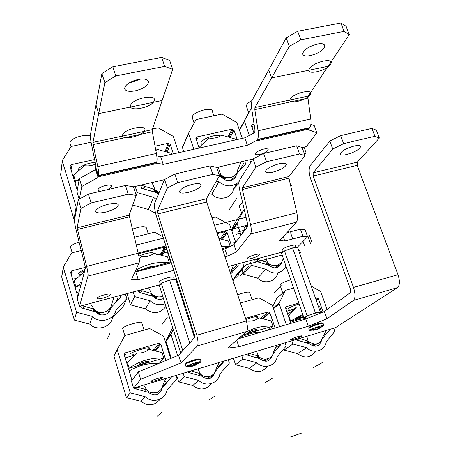 <?xml version="1.0" encoding="UTF-8"?>
<svg xmlns="http://www.w3.org/2000/svg" width="460" height="460" viewBox="0 0 460 460"><rect width="100%" height="100%" fill="white"/><g stroke="black" fill="none" stroke-linecap="round" stroke-linejoin="round"><path stroke-width="0.69" d="M302.145 147.585L306.44 146.585L316.848 132.716L308.24 129.726L309.459 128.041L257.957 139.708L247.405 145.245L163.208 164.415L155.698 162.88L98.44 175.852L98.072 177.451L81.771 186.507L79.379 199.013M216.706 167.48L252.942 159.039M164.53 179.624L140.955 185.115L155.043 189.635L154.129 191.9M133.469 186.858L140.955 185.115M263.517 149.132C266.478 148.517 268.042 148.712 268.209 149.713C267.478 151.524 264.782 153.088 260.118 154.405C257.157 155.026 255.587 154.836 255.398 153.835C256.099 152.03 258.808 150.46 263.517 149.132M101.948 190.94C99.481 191.17 98.135 190.842 97.911 189.957C98.285 188.272 100.803 186.794 105.461 185.524C109.187 184.776 111.262 184.983 111.688 186.145C111.561 187.392 109.813 188.646 106.45 189.899M156.802 155.894L160.701 156.733L244.818 137.816L254.374 132.75L254.834 131.98L254.966 129.973L251.746 109.031C251.166 104.972 251.355 101.965 252.304 99.998L268.715 69.92L271.601 77.93L328.141 66.269L349.295 34.615L344.063 31.395L340.854 23L297.666 31.286L300.834 39.825L344.063 31.395M79.189 199.123L76.992 191.9L79.373 178.664L95.617 169.539L95.973 167.911L98.44 175.852M310.874 124.349L314.226 125.563L316.848 132.716M247.405 145.245L244.818 137.816M160.701 156.733L163.208 164.415M95.617 169.539L98.072 177.451M81.771 186.507L79.373 178.664M151.978 182.551L155.043 189.635L159.137 192.452M218.161 167.141L220.53 174.214L219.27 176.421M218.805 173.661L220.53 174.214C225.877 180.464 236.986 177.796 237.544 170.211L241.109 161.793M235.733 176.462L233.623 179.089M239.321 170.631L243.863 163.254M231.414 180.251L233.893 176.186M219.575 175.892L220.932 176.91M219.316 176.347L219.794 176.577M220.213 174.771L222.726 176.991L224.842 177.094M219.955 175.225L221.254 176.272C222.508 177.87 223.991 178.238 225.693 177.37M223.485 176.49L222.669 176.007M224.261 177.272L224.365 176.91L222.088 175.611M225.653 177.364C223.962 178.169 222.508 177.784 221.289 176.214L221.254 176.272M224.405 177.836L222.197 177.675M221.576 177.134L221.507 176.623M223.744 178.952L225.917 177.433L223.594 178.911M224.785 177.784L222.939 178.394M225.417 178.169L224.492 179.486M225.394 178.192L224.514 179.498M223.669 178.031L223.497 178.405M223.715 178.026L223.612 178.388M224.325 176.916L224.146 177.29M223.991 177.98L223.986 178.296M143.376 188.807L144.348 186.254M144.779 186.398L143.836 188.939M155.681 190.273L154.888 190.02M154.652 190.607L155.48 190.865L155.342 191.406L154.439 191.124M158.338 194.356L156.814 192.958L154.209 191.699M155.48 190.865L158.734 193.413M155.342 191.406L156.739 192.498L157.343 192.326M158.999 192.78L157.343 191.538M158.976 192.832L157.239 191.469M158.539 193.873L156.762 192.447L158.516 193.924M161.707 57.368L112.809 66.752L115.765 75.923L164.72 66.378L161.707 57.368L169.7 60.432L172.695 69.328L164.72 66.378M101.919 73.543L104.828 82.668L98.704 113.597L96.008 105.029L98.704 113.597L162.144 100.51L152.283 129.651L152.352 131.767L156.417 153.462L97.756 166.572C98.601 170.781 98.86 173.736 98.532 175.45L98.216 176.812L95.76 168.889L95.881 165.451L91.339 143.606C90.488 139.38 90.206 136.304 90.493 134.383L101.919 73.543L112.809 66.752M129.835 82.501L132.256 82.145L140.513 79.114M115.765 75.923L104.828 82.668M172.695 69.328L162.144 100.51L98.704 113.597L92.995 142.416L93.184 144.549L152.352 131.767M138.184 79.465C144.434 78.453 147.896 79.27 148.568 81.909C147.798 85.79 143.313 88.78 135.102 90.884C128.898 91.937 125.407 91.137 124.626 88.504C125.315 84.629 129.835 81.615 138.184 79.465M340.854 23L346.115 26.318L349.295 34.615M286.177 37.91L289.3 46.408L271.601 77.93L328.141 66.269L308.223 96.082L307.987 98.152L310.799 118.956C311.27 122.941 310.931 125.821 309.77 127.61L308.723 129.053L256.588 140.881L257.456 139.455C258.428 137.684 258.629 134.78 258.066 130.743L254.84 109.635L254.972 107.548L271.601 77.93L268.715 69.92L286.177 37.91L297.666 31.286M309.436 46.92L315.054 44.62M300.834 39.825L289.3 46.408M317.4 44.039C322.23 43.229 324.731 43.913 324.909 46.092C323.42 50.215 318.538 53.4 310.259 55.637C305.446 56.482 302.916 55.809 302.674 53.636C304.072 49.525 308.982 46.328 317.4 44.039M97.756 166.572L93.184 144.549M156.417 153.462C157.153 157.607 157.239 160.546 156.67 162.282L156.141 163.668L98.216 176.812M238.349 338.773L305.762 319.01L324.34 311.5L350.577 292.571L350.589 289.582L310.701 179.043C308.769 172.937 308.671 168.366 310.414 165.33L329.832 141.042L340.624 135.619L371.904 128.374L376.389 130.203L379.368 138.029L357.19 162.179L357.167 165.324L397.986 274.695C400.016 281.031 399.861 285.332 397.52 287.603L353.412 300.46L326.91 318.797L308.275 326.238L238.889 346.777L227.729 348.088L246.554 331.574L197.432 345.897L180.998 362.905L140.662 379.379L133.584 388.113L143.733 385.083L146.619 389.758L145.256 391.259M324.34 311.5L326.91 318.797M353.412 300.46C355.499 298.241 355.528 293.911 353.498 287.46L313.197 176.042L313.134 172.868L332.775 149.023L329.832 141.042M143.733 385.083L335.409 327.704L397.52 287.603M157.849 378.419C161.115 377.482 162.84 377.177 163.036 377.51C162.449 378.178 160.103 379.155 156.003 380.443C152.749 381.38 151.012 381.691 150.799 381.363C151.363 380.696 153.715 379.718 157.849 378.419M297.798 336.639C300.46 335.869 301.794 335.645 301.806 335.972C300.955 336.737 298.454 337.772 294.308 339.083C291.651 339.854 290.306 340.084 290.283 339.762C291.111 339.003 293.618 337.962 297.798 336.639M133.584 388.113L131.428 381.012L138.368 371.864L178.572 355.223L194.678 337.548L194.356 334.489L156.572 216.746C154.617 210.226 154.042 205.522 154.859 202.63L164.577 179.515L174.909 174.03L209.95 165.916L216.677 167.388L219.506 175.743L206.402 198.772L206.684 202.009L246.405 320.925M178.572 355.223L180.998 362.905M197.432 345.897C198.404 344.413 198.197 340.848 196.817 335.196L157.832 213.911L157.435 210.645L167.354 188.042L164.577 179.515M140.662 379.379L138.368 371.864M135.746 388.832L137.195 387.084L146.619 389.758C151.587 395.744 162.265 392.478 162.972 384.83L165.784 378.482M197.852 368.885L200.203 373.618L198.524 375.078M189.209 372.657L191.026 370.973L200.203 373.618C205.114 379.488 215.418 376.343 215.981 368.868L219.121 362.52M256.623 351.285L258.422 356.08L256.473 357.506M247.382 355.097L249.504 353.458L258.422 356.08C263.246 361.79 273.09 358.84 273.579 351.601L277.058 345.172M259.216 356.851L257.945 356.431M259.244 356.879L257.911 356.454M257.226 356.954L259.641 357.202L257.261 356.931M258.623 356.776L257.721 356.592M257.87 357.88L259.693 357.242L257.715 357.834M256.99 357.644L256.582 357.426M257.928 357.276L257.036 357.092M306.797 336.272L308.137 341.107L306.003 342.516M297.114 340.118L299.443 338.508L308.137 341.107C315.146 345.995 320.022 344.592 322.765 336.91L326.531 330.36M379.368 138.029L374.917 136.286L343.608 143.641L332.775 149.023M346.679 154.525C342.361 155.48 340.164 155.238 340.101 153.812C341.653 150.903 346.305 148.327 354.05 146.073C358.374 145.141 360.548 145.394 360.559 146.826C358.932 149.753 354.309 152.317 346.679 154.525M374.917 136.286L371.904 128.374M340.624 135.619L343.608 143.641M308.735 341.699L307.613 341.452M308.763 341.728L307.573 341.481M306.762 342.016L309.039 341.97L306.803 341.987M308.039 341.648L307.337 341.636M307.033 342.798L308.763 342.102L306.906 342.763M307.222 342.183L306.527 342.171M199.927 375.141L199.013 374.659M200.577 374.003L200.152 373.669M201.618 374.894L199.646 374.106M201.647 374.911L199.623 374.129M200.727 374.152L200.065 373.744M202.015 375.17L199.123 374.561M202.026 375.182L199.094 374.584M200.468 374.693L199.536 374.204M201.106 375.757L202.147 375.256L201.077 375.745M196.817 335.196L246.416 320.919C247.744 326.485 247.79 330.038 246.554 331.574M236.716 340.204L238.889 346.777M308.275 326.238L305.762 319.01M219.506 175.743L212.808 174.369L177.727 182.603L167.354 188.042M188.278 192.383C182.821 193.562 179.866 193.315 179.411 191.636C180.36 188.928 184.673 186.49 192.349 184.333C197.834 183.178 200.767 183.442 201.146 185.127C200.123 187.847 195.833 190.267 188.278 192.383M212.808 174.369L209.95 165.916M174.909 174.03L177.727 182.603M234.439 243.978L233.933 244.651L236.411 252.011L250.464 234.059C251.493 232.334 251.516 229.166 250.533 224.555L242.362 189.462L242.368 187.801L255.886 167.158L253.017 158.924L239.683 179.992C238.677 181.97 238.671 185.282 239.671 189.934L247.785 224.721L247.773 226.308L234.439 243.978M286.931 232.679L300.449 229.149L305.106 229.724L307.602 236.756L302.962 236.25L284.774 241.052L279.818 240.58L296.361 222.203L250.464 234.059M160.063 284.74L79.465 306.337L77.274 298.954L85.474 267.777L76.038 229.592C74.848 224.716 74.365 221.329 74.589 219.437L78.326 199.594L88.366 194.091L125.453 185.495L133.44 186.76L136.183 195.391L129.128 215.188L138.218 253.218C139.34 258.031 139.627 261.251 139.087 262.873L131.439 279.651L138.264 279.72L173.771 270.348M134.878 272.107L171.373 262.867M222.548 249.498L224.871 248.889L233.933 244.651M283.268 236.745L284.774 241.052M302.962 236.25L300.449 229.149M296.907 247.652L307.602 236.756M79.476 306.303L87.975 276.063C88.257 274.465 87.808 271.233 86.629 266.38L77.102 227.769L129.128 215.188M236.411 252.011L227.326 256.214L224.998 256.829M110.216 294.716C109.75 296.631 96.985 300.19 97.146 298.35L97.169 298.189C97.52 296.286 110.498 292.669 110.251 294.538L110.216 294.716M259.267 254.978C257.749 256.985 246.813 260.199 247.273 258.491L247.468 258.123C248.9 256.128 260.015 252.862 259.48 254.593L259.267 254.978M282.641 251.976L228.24 266.536M283.147 257.979L283.072 258.163C282.635 265.466 272.418 268.249 267.398 262.361L265.782 264.097M255.904 259.135L267.398 262.361L265.604 256.536M230.322 272.763L236.44 265.322M233.732 265.063L230.322 272.768M267.737 263.948L267.973 263.672L267.755 263.959M258.163 259.503L256.427 261.47M266.07 263.793L266.42 264.276M266.806 262.999L269.508 264.109M269.226 263.925L267.214 262.551M269.318 263.983L267.18 262.591M268.939 264.23L269.186 263.965L267.272 262.723M266.438 263.39C267.478 264.73 268.732 265.104 270.204 264.506C268.726 265.052 267.49 264.673 266.478 263.35M268.421 264.753L268.042 264.736M267.427 264.563L266.53 263.522M268.991 265.489L270.308 264.558L268.968 265.466M268.49 264.977L268.973 264.805M269.704 265.15L269.221 265.719M269.681 265.167L269.226 265.725M268.726 263.936L268.743 264.23M267.91 264.034L268.059 263.718M268.059 264.097L268.163 263.764M268.473 264.184L268.49 263.885M136.183 195.391L128.213 194.235L91.08 202.952L81 208.409L77.102 227.769M81 208.409L78.326 199.594M105.967 212.054C99.843 213.365 96.416 213.124 95.691 211.324C96.359 208.725 100.516 206.373 108.163 204.257C114.327 202.969 117.725 203.228 118.358 205.033C117.622 207.638 113.493 209.978 105.967 212.054M128.213 194.235L125.453 185.495M88.366 194.091L91.08 202.952M135.901 272.13L138.264 279.72M227.326 256.214L224.871 248.889M176.168 280.468L176.951 280.255M79.465 306.337L160.028 284.786M163.237 297.729L162.84 298.178L163.196 297.608M139.357 292.376L139.593 291.922L139.472 292.405M140.242 290.657L139.483 292.411M140.329 290.657L140.202 291.03L140.294 290.657M148.649 287.828L151.605 293.589L141.824 290.668L140.743 292.75M150.673 295.24L151.409 295.642M151.081 294.515L152.766 296.027M150.782 295.038L151.846 295.757M151.489 293.79L152.122 294.118M152.708 294.636L155.365 296.2M151.196 294.314L152.467 295.332L153.042 295.096M154.945 296.022L153.249 295.044M155.089 296.085L153.123 294.952M156.354 296.545C154.767 297.091 153.479 296.677 152.49 295.297L152.467 295.332C153.479 296.734 154.784 297.143 156.388 296.55M154.48 297.551L156.785 296.66L154.428 297.511M153.548 296.688L155.296 296.832M155.261 298.103L156.837 296.671L155.227 298.08M154.577 297.626L154.865 297.551M156.486 297.235L155.652 298.333M156.469 297.252L155.67 298.344M116.225 301.794L118.323 296.964M108.888 312.041L108.433 312.547M96.611 312.524L98.906 313.341M90.379 303.422L93.943 309.143L83.887 306.188L83.237 308.349M95.87 311.552L93.466 310.517M93.702 309.833L95.134 310.264M94.886 310.178L94.708 310.782L96.054 311.828L96.623 311.598M94.909 310.08L93.736 309.735M94.708 310.782L93.495 310.425M100.102 312.432C98.503 312.892 97.244 312.449 96.312 311.109L96.301 311.144C97.255 312.507 98.538 312.938 100.153 312.443M100.803 312.518C99.004 313.749 97.428 313.507 96.065 311.794L96.054 311.828C97.434 313.553 99.026 313.783 100.82 312.518M96.853 311.834L99.176 312.662M101.068 312.535L98.348 313.984M101.073 312.535L98.417 314.025M114.137 297.062L111.55 304.393C110.67 312.277 99.165 315.428 93.943 309.143L93.288 311.023M107.956 312.99L109.837 308.493M162.777 296.28C158.556 297.672 154.836 296.775 151.605 293.589L150.575 295.412M253.017 158.924L263.609 153.473L296.614 145.826L302.111 147.493L305.032 155.566L289.006 176.519L288.938 178.169L296.809 212.75C297.741 217.292 297.591 220.443 296.361 222.203M263.609 153.473L266.518 161.748L299.558 153.991L296.614 145.826M305.032 155.566L299.558 153.991M266.518 161.748L255.886 167.158M272.964 172.143C268.14 173.196 265.61 172.948 265.385 171.402C266.65 168.584 271.141 166.071 278.852 163.869C283.693 162.834 286.195 163.093 286.356 164.651C285.022 167.48 280.554 169.981 272.964 172.143M246.583 106.743L246.629 104.868C247.457 103.431 249.262 101.999 252.045 100.573M254.092 124.303L252.517 124.648L251.522 125.919L253.937 132.986M251.574 107.766L244.34 120.957L249.337 135.424M304.221 147.683L306.113 152.91L304.641 154.485M244.49 120.301L251.171 108.198M304.727 154.727L306.113 152.91M235.623 139.886L235.33 139.052L221.731 135.159C217.994 137.724 213.693 138.678 208.823 138.029L199.445 147.114L199.726 147.959M199.048 147.942L199.445 147.114M192.429 118.059L192.383 116.46C194.045 111.383 212.606 106.536 212.307 111.239L213.871 115.793M237.205 139.529L233.985 130.232L232.087 129.162L196.909 136.936L195.856 138.316L199.099 148.097M242.305 138.379L236.957 122.998L236.204 122.118L222.462 114.373L221.317 114.189L196.713 119.479L195.828 120.106L188.525 133.268L193.85 149.281M249.889 160.178L250.717 162.558M241.345 177.359L241.598 176.318L242.794 175.076M216.511 181.004L218.925 181.711C226.257 187.318 232.99 187.26 239.125 181.533M245.191 162.576L245.692 164.013L236.348 174.133C236.083 180.671 226.469 182.982 222.059 177.52L219.144 176.387M183.758 151.547L182.488 147.729L182.58 146.677M238.924 183.396L233.623 188.945C232.208 198.214 218.828 201.52 211.698 194.241L209.363 193.562M202.072 144.566L200.934 143.267L201.135 142.393C202.578 138.425 217.482 133.469 220.484 135.959M218.925 181.711L211.698 194.241M233.623 188.945L237.101 183.442M171.856 154.227L171.574 153.37L157.521 149.425L155.854 150.454M140.731 185.167L141.743 188.335L155.986 192.435M152.507 128.99L157.435 127.932L158.619 128.116L172.73 136.01L173.489 136.913L178.716 152.685M155.606 213.296L148.453 209.513L132.756 205.045L137.184 192.613L153.462 197.282L156.227 199.375M137.184 192.613L135.228 186.449M155.054 146.188L168.297 143.261L170.246 144.348L173.391 153.881M155.704 149.655L156.733 149.948M153.462 197.282L148.453 209.513M95.599 164.093C92.052 165.709 88.251 166.255 84.203 165.721L73.715 175.352L75.509 181.257L79.293 179.101M79.051 180.458L75.509 181.257L75.152 183.35M73.37 177.474L73.715 175.352M70.069 143.543L69.943 142.635C70 138.345 86.457 133.164 90.373 136.195M78.275 169.694L79.252 170.269M94.651 159.534L71.179 164.72L70 166.353L77.274 190.325M91.063 142.203L71.725 146.36L70.748 147.027L62.514 160.137L62.364 161.276L76.182 206.948L76.9 207.149M74.623 219.282L73.928 219.092L60.639 174.967L60.697 174.03M78.528 170.93L78.252 169.815C78.436 166.796 88.906 162.345 95.289 162.587M73.928 219.092L76.182 206.948M239.298 206.339L239.424 205.171L242.65 202.699M247.9 225.848L244.864 226.625L243.903 227.895L244.691 230.391M254.604 259.48L255.162 261.113L268.72 265.19C275.074 269.733 279.467 268.559 281.882 261.683M244.312 209.817L243.616 210.404L237.049 223.186L241.063 235.198M288.345 231.11L288.73 232.208M277.736 272.895C276.316 281.675 264.149 284.895 257.531 278.133L243.374 274.189L251.252 265.196L265.886 269.301C274.212 275.143 280.922 274.114 286.011 266.219M251.252 265.196L249.751 260.78M283.601 259.29L282.446 260.59M283.44 258.813L282.842 259.428M275.022 268.059L277.662 265.098M243.374 274.189L241.862 269.715M231.472 229.81L236.106 221.064L243.616 210.404M265.886 269.301L257.531 278.133M230.19 246.405L228.407 241.109L218.891 238.55M221.547 246.497L229.96 246.508M211.985 217.879L215.05 217.114L216.142 217.264L229.264 224.549L229.983 225.4L235.692 242.316M242.621 262.821L244.076 267.128L234.301 277.886L233.145 281.215M217.264 233.674L225.314 231.616L227.125 232.616L231.547 245.766M237.929 264.718L238.24 265.65L230.702 273.907M244.076 267.128L234.151 278.576M135.677 270.353C145.981 264.224 157.17 261.585 169.245 262.441L167.463 256.887L154.06 253.356C150.299 256.07 146.01 257.169 141.197 256.657L139.219 258.635M168.596 263.591L169.245 262.441L168.596 263.591M143.457 270.158L143.491 269.893C144.014 268.077 153.536 265.299 153.41 267.105L153.077 267.645M132.319 229.224C140.145 226.412 144.82 225.923 146.349 227.757L148.264 233.778M138.46 290.639L138.966 292.272L153.329 296.441C156.302 299.454 159.683 300.144 163.484 298.511M134.297 237.268L153.991 232.352L155.123 232.501L163.024 236.86M178.67 288.27L179.308 287.592M165.974 306.389C160.189 313.72 153.352 314.542 145.463 308.867L130.485 304.848L134.619 296.596L150.132 300.782C154.635 304.71 159.637 305.681 165.129 303.709M134.619 296.596L133.187 291.968M138.362 253.822L164.341 247.187L166.198 248.21L170.936 262.976M176.738 281.054L177.06 282.055L176.772 282.359M130.485 304.848L127.017 293.618M138.845 256.128C147.05 252.816 152.283 251.936 154.543 253.489L154.462 253.287M150.132 300.782L145.463 308.867M179.078 289.536L179.653 288.673M84.537 271.331L74.175 281.037L75.888 286.798L81.316 283.59M79.206 291.617L76.716 292.997M80.81 285.516L75.888 286.798L75.434 288.661M73.732 282.934L74.175 281.037M70.621 247.474L70.57 246.974C71.214 245.329 74.077 243.662 79.154 241.966M85.474 267.329L71.76 270.831L70.644 272.475L77.843 296.786M80.661 306.297L81.104 307.786L95.876 312.001C100.171 317.509 110.118 314.778 110.659 307.999L120.658 297.177L120.33 296.108M81.299 250.493L72.283 252.741L71.352 253.42L63.52 266.536L63.336 267.502L76.532 312.231L92.489 316.457C99.762 324.018 114.091 320.039 115.96 310.074L126.856 298.684L125.425 294.043M126.856 298.684L122.975 306.883L112.435 317.923C110.624 327.566 96.784 331.436 89.769 324.139L74.37 320.085L61.697 276.995L61.824 275.919M72.657 279.3L77.142 278.145M80.644 274.729L78.493 273.533C78.948 272.326 81.127 270.963 85.037 269.445M74.37 320.085L76.532 312.231M92.489 316.457L89.769 324.139M112.435 317.923L113.902 314.657M320.286 311.868L321.523 311.938L319.711 306.803L318.383 306.458M300.156 306.906L296.66 306.895L288.765 315.79L290.553 320.988L302.772 314.433M319.338 313.519L321.523 311.938L319.338 313.519M305.733 318.332L297.919 319.688L290.496 322.391M287.736 314.375L296.66 306.895M303.715 317.141L290.128 321.322M303.542 316.647L296.734 318.332C298.08 317.371 300.23 316.457 303.174 315.589M288.339 316.129L288.765 315.79M280.019 285.165L280.295 284.378C282.164 282.888 285.643 281.353 290.726 279.766M298.827 303.077L286.448 306.63L285.562 307.797L290.835 323.386M296.349 339.399L296.545 339.963L309.304 343.666C315.089 347.904 319.177 346.817 321.574 340.411M293.606 288.058L285.815 290.248L285.068 290.869L279.076 303.353L286.31 324.708M327.083 309.522L320.861 291.933L320.183 291.134L311.253 286.189M333.695 328.221L334.822 331.413L326.232 341.791C325.22 350.802 313.3 354.487 306.699 347.714L297.471 353.619L284.119 350.048L283.745 348.95M284.119 350.048L292.928 344.005L306.699 347.714M292.928 344.005L291.818 340.756M315.508 298.293L316.785 297.925L318.458 298.85L323.098 312.001M329.475 330.096L322.408 338.589M312.047 345.702L313.369 344.005M315.341 351.267C310.529 357.989 304.572 358.771 297.471 353.619M272.717 306.417L276.627 298.483L285.068 290.869M286.666 311.259L292.548 309.563M291.358 308.901C289.196 309.339 288.138 309.333 288.19 308.873L288.581 308.401C290.502 307.038 294.02 305.549 299.126 303.939M245.611 332.402C254.058 327.647 263.16 325.559 272.918 326.14L271.141 320.902L258.917 317.762C255.599 320.39 251.764 321.494 247.394 321.08L246.652 321.897M268.071 330.061L272.918 326.14L268.071 330.061M261.13 332.091C253.954 332.298 247.181 334.017 240.81 337.255M248.118 332.522C249.182 331.269 257.479 328.561 257.117 329.74L256.967 329.941C255.777 330.861 247.457 333.27 247.974 332.701L248.118 332.522M246.629 321.787L247.394 321.08M237.676 294.779C244.714 292.29 248.705 291.536 249.642 292.52L252.074 299.73M240.643 336.76L241.052 337.979M246.468 354.332L246.658 354.901L259.75 358.639C265.799 362.986 270.037 361.767 272.469 354.988M240.425 303.008L258.376 297.959L259.4 298.091L271.797 304.917L272.481 305.728L279.628 326.669M285.119 342.763L286.235 346.018L277.213 356.655C276.029 365.872 263.689 369.685 256.996 362.785L249.211 368.31L235.526 364.705L233.404 358.242M235.526 364.705L242.874 359.053L256.996 362.785M242.874 359.053L241.776 355.735M245.554 318.36L268.186 311.863L269.899 312.806L275.068 328.009M280.56 344.155L280.744 344.695L273.079 353.694M280.744 344.695L276.816 347.495M266.351 359.076L264.258 360.536L265.109 359.145M267.392 366.281C262.252 372.772 256.191 373.445 249.211 368.31M245.916 319.441C253 316.957 256.985 316.112 257.864 316.911L255.978 318.332M185.34 309.062L186.127 308.844M188.059 371.818L188.249 372.404L201.721 376.182C208.023 380.638 212.439 379.304 214.975 372.174L214.866 372.266M173.288 329.492L170.936 334.362L177.606 355.62M188.117 317.722L188.905 317.503M228.263 359.783L229.356 363.124L219.828 374.066C218.437 383.525 205.597 387.492 198.8 380.449L192.774 385.497L178.687 381.863L176.611 375.245M178.687 381.863L184.253 376.677L198.8 380.449M184.253 376.677L183.178 373.278M193.936 333.178L193.148 333.402M223.525 361.232L223.704 361.784L215.297 371.41M223.704 361.784L217.804 366.672M209.881 376.315L208.46 377.464L208.909 376.562M171.275 358.242L165.859 340.877L172.713 327.692M211.479 383.531C206.017 390.034 199.784 390.684 192.774 385.497M193.436 334.299L194.223 334.069M162.023 352.59L149.097 349.399C145.463 352.182 141.329 353.372 136.683 352.975L127.518 362.606L129.202 368.155C139.639 360.83 151.144 357.466 163.731 358.064L159.459 363.135L163.731 358.064L162.023 352.59M158.947 363.348C148.315 362.894 138.379 365.424 129.151 370.938M163.731 358.064L129.202 368.155L128.582 369.064M138.954 364.406C139.438 363.216 148.752 360.318 148.523 361.52L148.477 361.629C147.844 362.417 138.552 365.119 138.914 364.504L138.954 364.406M126.908 363.538L127.518 362.606M122.711 328.647L122.728 328.273C123.55 325.875 142.301 320.424 141.766 322.724L144.055 330.108M165.899 360.467L160.804 344.166L159.016 343.195L125.195 352.895L124.217 354.677L131.985 380.276M134.303 387.918L134.481 388.51L148.315 392.317C154.738 396.853 159.321 395.468 162.052 388.165L161.535 388.688M170.648 358.501L163.817 336.726L163.116 335.88L150.144 328.831L149.057 328.704L125.402 335.351L124.539 336.03L117.277 349.755L130.289 392.897L145.228 396.692C152.128 403.874 165.433 399.769 167.026 390.086L177.031 378.85L175.961 375.44M171.045 376.941L171.223 377.505L162.052 388.165M156.273 351.17L156.032 350.393L154.301 349.456L152.007 350.117M171.223 377.505L166.071 382.68L165.732 381.576M158.78 391.425L157.182 393.018L157.728 392.012M162.541 386.63L166.071 382.68M160.373 398.923C154.686 405.846 148.189 406.634 140.886 401.292L126.431 397.635L113.89 355.873L117.438 348.893M125.183 357.857L134.636 355.131M133.331 354.263L130.536 353.878C131.457 351.791 150.288 346.184 149.649 348.18L147.746 349.646M126.431 397.635L130.289 392.897M145.228 396.692L140.886 401.292M194.528 337.709L175.858 279.502L169.642 280.059L161.339 283.13L159.39 285.591L180.694 352.9M159.649 281.968L159.677 281.508C160.597 279.329 174.196 275.454 173.765 277.483L174.455 279.628M182.746 350.641L161.339 283.13M189.727 342.982L169.642 280.059M305.428 317.446L305.699 316.934C307.757 315.232 319.855 311.46 318.987 312.788L319.251 313.553M319.056 312.99L320.378 312.127L315.41 312.909L307.153 315.842L303.997 317.946L305.515 317.699M320.378 312.127L297.672 247.606L292.612 247.911L284.51 250.89L281.595 253.512L303.997 317.946M282.043 250.251L282.227 249.515C284.061 247.284 296.022 243.725 295.366 245.605L296.102 247.698M307.153 315.842L284.51 250.89M315.41 312.909L292.612 247.911M197.972 363.63L201.215 361.853L199.956 361.709C196.322 362.123 185.903 365.844 186.058 366.66L189.692 366.321M199.956 361.709L195.851 364.97L197.087 364.481L196.081 364.895M195.138 362.859L195.851 364.97L194.637 365.516L189.79 366.649L189.273 364.895M191.377 365.849L191.509 366.292L192.211 365.993L190.722 365.752L190.348 364.469M197.581 362.192L197.984 363.365M194.971 362.905L195.644 365.062M190.768 366.511L190.152 364.55M321.091 327.227L323.909 325.651L323.213 325.456C320.447 325.611 309.62 329.521 309.534 330.395L312.794 330.067M323.213 325.456L318.837 328.664M318.722 328.71L312.892 330.355L312.386 328.802M314.439 329.32L314.663 329.975L315.502 329.613L314.416 329.314L314.03 328.135M320.626 325.979L321.068 327.163M317.406 326.939L318.09 328.952M313.622 330.28L313.024 328.538M122.561 135.004C124.096 128.909 146.981 124.045 144.814 130.22C143.002 136.206 120.922 141.007 122.561 135.004M290.294 98.952C294.17 92.673 314.565 88.337 310.161 94.679C306.118 100.843 286.356 105.139 290.294 98.952M309.396 68.695C313.841 61.508 335.518 57.103 330.493 64.354C325.87 71.398 304.905 75.768 309.396 68.695M130.479 105.512C132.256 98.474 156.785 93.495 154.301 100.608C152.202 107.508 128.599 112.424 130.479 105.512M156.486 254.805L167.848 251.884L156.486 254.805M247.848 225.038L217.005 232.904L247.848 225.038M165.939 245.933L138.167 253.017L165.939 245.933M246.06 217.327L214.463 225.296L246.06 217.327M163.444 238.171L136.206 245.042L163.444 238.171M244.887 230.132L236.963 232.168L244.887 230.132M233.795 242.702L235.796 242.184L233.795 242.702M81.667 282.244L80.73 282.486L81.667 282.244M80.81 272.234L84.554 271.273L80.81 272.234M304.589 245.795L303.036 241.408M290.381 437L301.685 432.998L290.381 437M246.566 264.638L282.141 255.087L246.566 264.638M298.735 250.625L299.299 250.476L298.735 250.625M293.21 240.292L290.57 232.771L293.21 240.292M311.822 242.017L309.379 235.135L311.822 242.017M310.477 243.346L308.045 236.498L310.477 243.346M243.047 232.57L235.968 234.393L243.047 232.57M235.738 275.781L244.087 265.989L235.738 275.781M240.586 275.615L249.101 265.834L240.586 275.615M299.684 253.328L301.231 251.798L299.684 253.328M235.135 276.972C236.969 277.656 238.01 277.07 238.251 275.207L238.849 273.252L245.519 265.477L238.849 273.252L238.251 275.207C238.01 277.07 236.969 277.656 235.135 276.972M291.795 185.133L290.806 186.386M253 126.023L252.057 127.638M236.492 198.691L229.304 209.599M225.492 177.313L224.284 179.365L225.492 177.313M232.564 130.548L228.971 137.23M197.38 138.339L196.477 140.3M168.762 144.676L165.962 151.794M71.622 166.192L71.058 169.884M282.29 285.119L274.148 292.721M270.399 264.603L269.29 265.782L270.399 264.603M245.324 227.964L244.317 229.298M281.399 263.758L277.725 267.502M222.255 248.613L229.511 246.721M225.768 232.967L221.398 239.223M135.24 271.314L169.245 262.441M167.296 317.21L162.483 324.087M148.442 268.628L148.011 267.272M156.446 296.573L155.468 298.229L156.446 296.573M164.783 248.572L161.287 255.26M110.032 333.184L106.979 339.675M100.199 312.449L99.429 314.473L100.199 312.449M72.191 272.262L71.507 275.419M319.982 312.386L321.523 311.938M322.213 362.647L313.323 367.62M301.024 317.107L300.759 316.342M309.425 342.28L308.166 343.103L309.425 342.28M317.233 299.201L316.135 300.064M286.89 307.924L285.821 308.815M321.465 341.05L320.769 341.492M317.084 343.821L313.386 346.15M242.667 334.983L272.918 326.14M272.826 377.971L265.236 382.576M252.557 331.257L252.293 330.458M260.061 357.506L259.095 358.202L260.061 357.506M268.628 313.168L262.355 318.648M272.291 356.046L270.618 357.207M269.37 358.07L265.57 360.709M214.992 395.916L208.989 400.073M202.44 375.44L201.652 376.107L202.44 375.44M214.67 373.727L209.817 377.637M161.759 412.43L157.28 416.156M143.733 363.043L143.462 362.181M159.442 344.557L154.709 350.779M125.614 354.275L124.602 355.931M161.517 390.287L158.573 393.185M193.643 364.262L193.373 363.406M190.589 366.252L190.06 364.584M194.62 364.619L194.149 363.159M316.721 328.032L316.451 327.255M313.961 329.883L313.433 328.371M318.107 328.239L317.63 326.865M221.312 176.255L221.8 176.111M98.532 175.45L156.67 162.282M152.283 129.651L92.995 142.416M257.456 139.455L309.77 127.61M254.84 109.635L307.987 98.152M310.799 118.956L258.066 130.743M308.223 96.082L254.972 107.548M397.986 274.695L353.498 287.46M313.197 176.042L357.167 165.324M313.134 172.868L357.19 162.179M157.832 213.911L206.684 202.009M157.435 210.645L206.402 198.772M282.63 251.948L228.229 266.507M176.945 280.226L176.157 280.433M87.975 276.063L139.087 262.873M265.799 264.08L266.156 263.925M266.536 263.287L266.892 263.131M138.218 253.218L86.629 266.38M129.283 216.873L77.343 229.465M94.645 310.862L94.501 311.345M250.533 224.555L296.809 212.75M242.362 189.462L288.938 178.169M289.006 176.519L242.368 187.801M251.58 126.27L252.517 124.648M239.482 130.26L244.421 121.365M230.034 137.534L233.985 130.232M232.087 129.162L227.93 136.936M196.006 138.909L196.909 136.936M182.488 147.729L188.594 133.601M167.152 152.133L170.246 144.348M168.297 143.261L165.059 151.541M70.616 168.429L71.179 164.72M60.639 174.967L62.364 161.276M278.34 264.822L275.189 268.053M279.231 264.345L275.632 268.025M243.903 227.907L244.864 226.625M237.199 222.542L231.65 230.339M231.863 230.966L237.124 223.589M222.318 239.47L227.125 232.616M225.314 231.616L220.248 238.918M162.334 255.536L166.198 248.21M164.341 247.187L160.287 254.995M71.081 273.999L71.76 270.831M61.697 276.995L63.376 267.662M316.296 300.529L318.458 298.85M316.785 297.925L315.686 298.787M314.186 344.109L312.259 345.339M315.019 344.132L312.346 345.828M285.689 307.263L286.448 306.63M279.203 302.806L273.263 308.016M273.51 308.752L279.151 303.83M262.993 318.809L269.899 312.806M268.186 311.863L260.9 318.274M265.483 359.145L264.558 359.795M171.091 333.609L166.014 340.147M165.922 341.188L170.999 334.679M156.032 350.393L160.804 344.166M159.016 343.195L154.301 349.456M162.409 387.36L162.115 387.659M124.188 354.556L125.195 352.895M113.936 356.097L117.323 349.985M198.662 358.903L199.485 359.007M185.892 363.492C184.891 362.963 194.856 359.312 198.352 358.938M185.374 364.504L185.34 364.395C185.179 363.555 195.586 359.835 199.226 359.438L200.491 359.588L201.175 361.732M196.518 364.533L195.891 362.641M194.637 365.516L193.947 363.222M191.768 363.952L192.493 366.154M191.377 364.09L191.923 365.895M322.046 322.851L323.138 323.374M309.298 327.44C308.004 327.025 318.774 322.983 321.551 322.845M308.844 328.405L308.786 328.25C308.867 327.359 319.688 323.438 322.454 323.299L323.156 323.506L323.851 325.49M319.539 328.262L318.895 326.468M317.365 329.314L316.658 327.186M314.784 327.853L315.336 329.515M268.053 149.27L268.209 149.713M148.568 81.909L148.252 80.943M324.909 46.092L324.392 44.718M360.559 146.826L360.249 146.004M201.146 185.127L200.939 184.512M118.358 205.033L118.214 204.579M286.356 164.651L286.091 163.898M246.318 105.995L248.676 112.7M244.34 120.957L239.367 129.938M192.205 117.398L194.12 123.073M188.525 133.268L182.419 147.401M69.943 143.135L71.035 146.7M62.324 161.098L60.599 174.794M239.148 205.902L241.644 213.204M237.049 223.186L231.748 230.627M70.558 247.261L72.203 252.764M63.336 267.502L61.657 276.839M279.927 284.907L282.716 292.991M279.076 303.353L273.372 308.344M170.936 334.362L165.859 340.877M122.665 328.503L124.844 335.65M117.277 349.755L113.89 355.873M159.591 281.779L160.396 284.326M305.371 317.279L305.946 318.935M281.951 249.987L282.796 252.431M186.058 366.66L185.34 364.395C187.341 361.29 195.431 359.622 198.921 359.007L200.474 359.496M192.211 365.993L191.619 364.004M309.534 330.395L308.786 328.25C311.127 325.088 319.343 323.282 322.178 322.926M318.734 328.745L317.998 326.749M315.502 329.613L314.904 327.808"/></g></svg>
